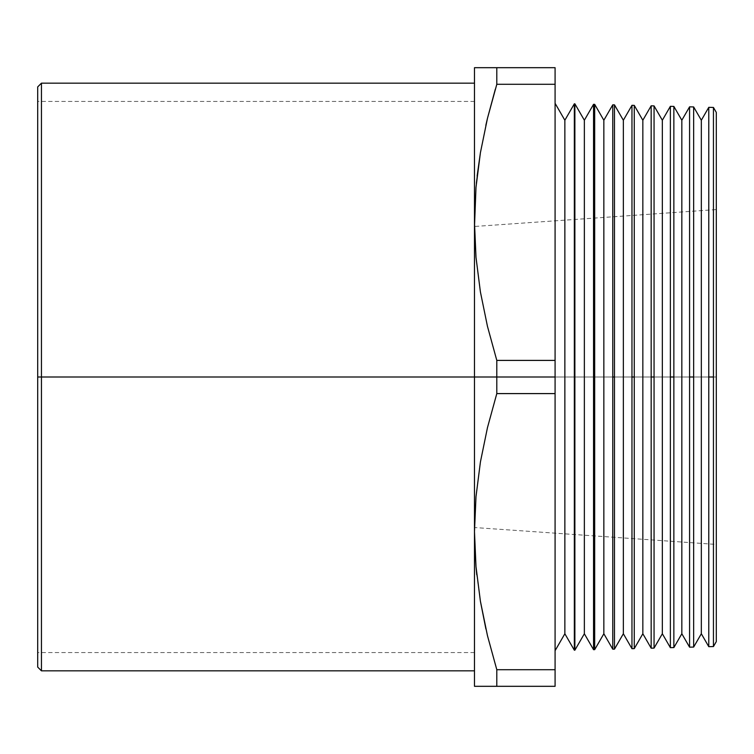 <?xml version="1.0" encoding="UTF-8"?>
<svg xmlns="http://www.w3.org/2000/svg" width="754" height="754" viewBox="0 0 754 754"><rect width="100%" height="100%" fill="white"/><g stroke="black" fill="none" stroke-linecap="round" stroke-linejoin="round"><path stroke-width="0.57" stroke-dasharray="3.77 2.83" d="M496.754 686.31L496.801 669.712L555.085 669.712L555.085 686.31L496.801 686.31L496.801 669.712L555.085 669.712L555.085 686.31L474.483 686.31L474.483 377L37.7 377L37.7 667.092L37.7 377L41.451 377L41.451 670.843L41.451 377L37.7 377L37.7 86.908L37.7 377L474.483 377L474.483 527.527L474.483 377L716.3 377L474.483 377L474.483 652.568L474.483 377L37.7 377L37.7 652.568L37.7 101.432L37.7 377L474.483 377L41.451 377L41.451 83.157L41.451 377L474.483 377L474.483 67.69L555.085 67.69L555.085 84.288L496.801 84.288L496.801 67.69L555.085 67.69L555.085 84.288L496.801 84.288L487.442 118.425L480.402 152.798L485.859 125.221M555.085 103.307L555.085 650.693L555.085 103.307M708.779 377L708.779 107.332L708.779 377L713.444 377L708.779 377L708.779 646.668L708.779 377M713.444 209.763L713.444 646.546M716.3 209.565L716.3 641.597L716.3 112.403L716.3 377L716.3 209.565L716.3 377L716.3 209.565L474.483 226.473L474.483 406.368L474.483 226.473L474.483 377L716.3 377L716.3 544.435L716.3 377L474.483 377L474.483 670.843L474.483 83.157L474.483 670.843L474.483 101.432L474.483 652.568L474.483 101.432L474.483 377L474.483 226.473L475.991 257.312L480.421 292.034L487.47 326.378L496.801 360.403L555.085 360.403L555.085 393.597L496.801 393.597L496.801 360.403L555.085 360.403L555.085 84.288L555.085 393.597L496.801 393.597L487.442 427.735L480.402 462.098L475.991 496.735L474.483 527.527L716.3 544.435L716.3 541.221L716.3 544.435M574.341 377L574.341 103.816L574.341 377L574.878 377L574.341 377L574.341 650.184L574.341 377M574.878 103.826L574.878 650.174L574.878 103.826M593.549 377L593.549 104.316L593.549 377L594.68 377L593.549 377L593.549 649.684L593.549 377M594.68 104.344L594.68 649.656L594.68 104.344M612.757 377L612.757 104.825L612.757 377L614.472 377L612.757 377L612.757 649.175L612.757 377M614.472 104.863L614.472 649.137L614.472 104.863M631.965 377L631.965 105.324L631.965 377L634.265 377L631.965 377L631.965 648.676L631.965 377M634.265 105.381L634.265 648.619L634.265 105.381M651.164 377L651.164 105.824L651.164 377L654.057 377L651.164 377L651.164 648.176L651.164 377M654.057 213.91L654.057 648.101M670.372 377L670.372 106.333L670.372 377L673.859 377L670.372 377L670.372 647.667L670.372 377M673.859 106.418L673.859 647.582L673.859 106.418M689.58 377L689.58 106.832L689.58 377L693.652 377L689.58 377L689.58 647.168L689.58 377M693.652 106.936L693.652 647.064L693.652 106.936M474.549 539.393L475.991 566.622L480.421 601.334L476.782 574.859M555.085 669.712L555.085 393.597L555.085 669.712M477.131 175.974L476.358 183.354M37.7 377L37.7 101.432L37.7 377M474.483 406.368L474.483 524.633L474.483 406.368M716.3 377L716.3 541.221L716.3 377M474.483 686.31L474.483 222.345L475.991 257.312L480.421 292.034L487.47 326.378L496.801 360.403L496.801 393.597L487.442 427.735L480.402 462.098L475.991 496.735L474.502 527.527M474.483 222.345L474.483 67.69M495.312 89.226L487.461 118.35M487.442 67.69L496.801 67.69L496.801 84.288M480.421 67.69L484.454 67.69M475.981 67.69L476.886 67.69M485.896 628.977L487.48 635.697M474.483 531.655L475.991 566.612M475.981 686.31L476.886 686.31M487.442 686.31L496.801 686.31M484.454 686.31L480.421 686.31M564.859 120.244L564.859 633.756L564.859 120.244M584.359 120.244L584.359 633.756L584.359 120.244M603.85 120.244L603.85 633.756L603.85 120.244M623.351 120.244L623.351 633.756L623.351 120.244M642.842 120.244L642.842 633.756L642.842 120.244M654.057 540.09L654.057 105.899M662.342 120.244L662.342 633.756L662.342 120.244M681.833 120.244L681.833 633.756L681.833 120.244M701.333 120.244L701.333 633.756L701.333 120.244M713.444 544.237L713.444 107.454M474.483 652.568L37.7 652.568M474.483 101.432L37.7 101.432"/><path stroke-width="1.13" d="M474.483 83.157L41.451 83.157L37.7 86.908L37.7 377L41.451 377L41.451 83.157L41.451 377L496.801 377L496.801 360.403L487.442 326.265L480.402 291.902L475.991 257.265L474.483 222.345L474.483 686.31L555.085 686.31L555.085 669.712L496.801 669.712L496.801 686.31L555.085 686.31L555.085 669.712L496.801 669.712L487.442 635.575L480.402 601.202L475.991 566.574L474.549 539.393M708.779 107.332L708.779 646.668L701.333 633.756L693.652 647.064L693.652 377L689.58 377L689.58 647.168L681.833 633.756L673.859 647.582L673.859 377L670.372 377L670.372 647.667L662.342 633.756L654.057 648.101L654.057 377L651.164 377L651.164 648.176L642.842 633.756L634.265 648.619L634.265 377L631.965 377L631.965 648.676L623.351 633.756L614.472 649.137L614.472 377L612.757 377L612.757 649.175L603.85 633.756L594.68 649.656L594.68 377L593.549 377L593.549 649.684L584.359 633.756L574.878 650.174L574.878 377L574.341 377L574.341 650.184L564.859 633.756L555.085 650.693L564.859 633.756L564.859 120.244L574.341 103.816L574.341 377L574.341 103.816L564.859 120.244L564.859 633.756L574.341 650.184L574.878 103.826L584.359 120.244L574.878 103.826L574.878 650.174L584.359 633.756L584.359 120.244L593.549 104.316L593.549 377L593.549 104.316L584.359 120.244L584.359 633.756L593.549 649.684L593.549 377L594.68 377L594.68 104.344L603.85 120.244L594.68 104.344L594.68 649.656L603.85 633.756L603.85 120.244L612.757 104.825L612.757 377L612.757 104.825L603.85 120.244L603.85 633.756L612.757 649.175L612.757 377L614.472 377L614.472 104.863L623.351 120.244L614.472 104.863L614.472 649.137L623.351 633.756L623.351 120.244L631.965 105.324L631.965 377L631.965 105.324L623.351 120.244L623.351 633.756L631.965 648.676L631.965 377L634.265 377L634.265 105.381L642.842 120.244L634.265 105.381L634.265 648.619L642.842 633.756L642.842 120.244L651.164 105.824L651.164 377L651.164 105.824L642.842 120.244L642.842 633.756L651.164 648.176L651.164 377L654.057 377L654.057 105.899L662.342 120.244L654.057 105.899L654.057 648.101L662.342 633.756L662.342 120.244L670.372 106.333L670.372 377L670.372 106.333L662.342 120.244L662.342 633.756L670.372 647.667L670.372 377L673.859 377L673.859 106.418L681.833 120.244L673.859 106.418L673.859 647.582L681.833 633.756L681.833 120.244L689.58 106.832L689.58 377L689.58 106.832L681.833 120.244L681.833 633.756L689.58 647.168L689.58 377L693.652 377L693.652 106.936L701.333 120.244L693.652 106.936L693.652 647.064L701.333 633.756L701.333 120.244L708.779 107.332L701.333 120.244L701.333 633.756L708.779 646.668L708.779 107.332L713.444 107.454L716.3 112.403L716.3 641.597L713.444 646.546L716.3 641.597L716.3 112.403L713.444 107.454L713.444 646.546L713.444 209.763M564.859 120.244L555.085 103.307L564.859 120.244M708.779 377L713.444 377L708.779 377M485.896 628.977L480.421 601.334L487.47 635.688L496.801 669.712L487.442 635.575L480.402 601.202L475.991 566.574L474.483 531.655L475.991 496.688L480.421 461.966L487.47 427.622L496.801 393.597L496.801 377L474.483 377L474.483 531.655L475.991 496.688L480.421 461.966L487.47 427.622L496.801 393.597L555.085 393.597L555.085 377L496.801 377L496.801 393.597L555.085 393.597L555.085 669.712L555.085 360.403L496.801 360.403L496.801 377L555.085 377L555.085 360.403L496.801 360.403L487.442 326.265L480.402 291.902L475.991 257.265L474.483 222.345L474.483 377L41.451 377L41.451 670.843L41.451 377L37.7 377L37.7 667.092L37.7 86.908M651.164 105.824L654.057 105.899L654.057 213.91M555.085 67.69L496.801 67.69L496.801 84.288L555.085 84.288L555.085 67.69L474.483 67.69L474.483 222.345L475.991 187.388L480.421 152.666L487.47 118.312L496.801 84.288L555.085 84.288L555.085 360.403L555.085 67.69M475.991 566.622L476.782 574.859M495.312 89.226L487.442 118.425L480.421 152.666L475.991 187.388L474.502 226.473M476.358 183.354L480.402 152.798L477.131 175.974M487.442 118.425L485.859 125.221M484.454 67.69L487.442 67.69M474.483 67.69L474.483 222.345M496.801 84.288L496.801 67.69L480.458 67.69M474.483 531.655L474.483 686.31L496.801 686.31L496.801 669.712L487.47 635.688M480.421 686.31L474.483 686.31M487.442 686.31L484.454 686.31M631.965 648.676L634.265 648.619M651.164 648.176L654.057 648.101L654.057 540.09M708.779 646.668L713.444 646.546L713.444 544.237M574.341 103.816L574.878 103.826M593.549 104.316L594.68 104.344M612.757 104.825L614.472 104.863M631.965 105.324L634.265 105.381M670.372 106.333L673.859 106.418M689.58 106.832L693.652 106.936M689.58 647.168L693.652 647.064M670.372 647.667L673.859 647.582M612.757 649.175L614.472 649.137M593.549 649.684L594.68 649.656M574.341 650.184L574.878 650.174M37.7 667.092L41.451 670.843L474.483 670.843"/></g></svg>
